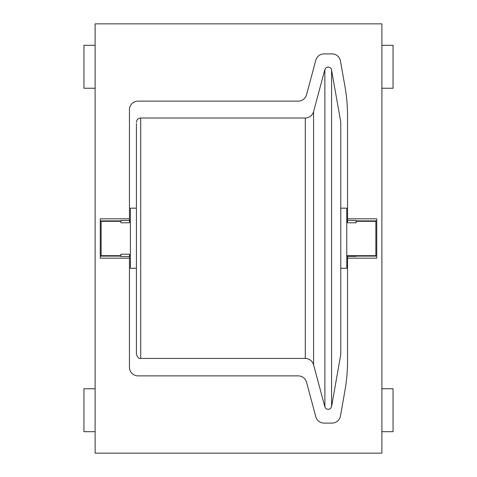 <?xml version="1.0" encoding="UTF-8"?>
<svg xmlns="http://www.w3.org/2000/svg" width="477" height="477" viewBox="0 0 477 477"><rect width="100%" height="100%" fill="white"/><g stroke="black" fill="none" stroke-linecap="round" stroke-linejoin="round"><path stroke-width="0.72" d="M136.416 341.252L136.416 268.271L130.406 268.271L130.406 208.169L136.416 208.169L136.416 123.531L136.416 354.131C137.591 357.595 139.022 359.026 140.709 358.424L305.292 358.424L305.292 118.016L140.709 118.016L140.709 358.424M305.292 118.016C309.484 117.753 312.25 115.637 313.586 111.654L313.586 364.792L324.873 406.911L324.873 69.529L326.101 67.692L328.194 66.983L330.4 67.788L331.372 69.123L340.763 121.933L340.763 354.506L331.575 406.619L331.575 69.821M313.586 111.654L324.873 69.529M120.872 254.205L129.458 254.205L129.458 256.507L120.872 256.507L120.872 254.205M129.458 220.493L129.458 222.795L120.872 222.795L120.872 220.493L129.458 220.493L129.458 109.71A8.586 8.586 0 0 1 138.044 101.124L298.25 101.124A8.586 8.586 0 0 0 306.544 94.762L315.786 60.263A8.586 8.586 0 0 1 324.08 53.901L332.01 53.901A8.586 8.586 0 0 1 340.465 60.996L344.931 86.331A171.72 171.72 0 0 1 347.542 116.15L347.542 218.818L376.735 218.818L376.735 258.182L347.542 258.182L347.542 360.851A171.72 171.72 0 0 1 344.931 390.669L340.465 416.004A8.586 8.586 0 0 1 332.01 423.099L324.08 423.099A8.586 8.586 0 0 1 315.786 416.737L306.544 382.238A8.586 8.586 0 0 0 298.25 375.876L138.044 375.876A8.586 8.586 0 0 1 129.458 367.29L129.458 256.507M120.872 221.328L101.124 221.328L101.124 255.672L120.872 255.672M129.458 255.672L130.406 255.672M129.458 221.328L130.406 221.328M340.763 268.271L346.773 268.271L346.773 208.169L340.763 208.169M347.542 220.493L347.542 222.795L356.128 222.795L356.128 220.493L347.542 220.493L347.542 218.818M346.773 255.672L375.876 255.672L375.876 221.328L356.128 221.328M346.773 221.328L347.542 221.328M129.458 258.182L100.265 258.182L100.265 218.818L129.458 218.818M95.114 453.15L381.886 453.15L381.886 23.85L95.114 23.85L95.114 453.15M356.128 255.672L356.128 256.358L347.542 256.358L347.542 258.182M381.886 388.755L393.048 388.755L393.048 431.685L381.886 431.685M95.114 431.685L83.952 431.685L83.952 388.755L95.114 388.755M95.114 88.245L83.952 88.245L83.952 45.315L95.114 45.315M381.886 45.315L393.048 45.315L393.048 88.245L381.886 88.245M100.265 256.107L120.872 256.107M120.872 220.893L100.265 220.893M356.128 256.107L376.735 256.107M376.735 220.893L356.128 220.893M324.873 406.911L326.101 408.747L328.194 409.457L330.4 408.658L331.575 406.619M140.709 118.016C138.115 118.284 136.684 119.715 136.416 122.309M313.586 364.792C312.25 360.809 309.484 358.686 305.292 358.424"/></g></svg>
